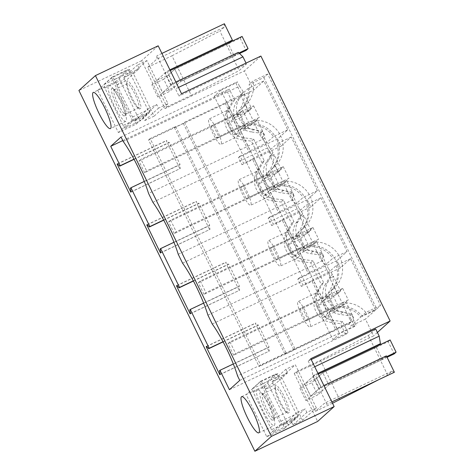 <?xml version="1.0" encoding="UTF-8"?>
<svg xmlns="http://www.w3.org/2000/svg" width="475" height="475" viewBox="0 0 475 475"><rect width="100%" height="100%" fill="white"/><g stroke="black" fill="none" stroke-linecap="round" stroke-linejoin="round"><path stroke-width="0.36" stroke-dasharray="2.38 1.78" d="M348.781 324.057L351.601 321.522L336.876 328.51L335.653 329.614L295.034 348.893L293.829 349.98L284.947 354.196L286.152 353.115L260.692 365.198L259.101 366.635L348.781 324.057A26.695 26.178 -132 0 1 350.698 326.099L360.834 316.973A26.695 26.178 -132 0 0 337.191 307.568L333.017 311.333A26.695 26.178 -132 0 1 353.602 317.656L350.461 320.483A26.695 26.178 -132 0 1 351.601 321.522M158.187 45.808L141.669 60.681L165.039 108.597L244.376 70.929L253.727 90.09L148.568 140.012L259.101 366.635M375.689 328.961L368.368 335.546L320.483 360.27L296.204 371.794L294.262 373.546L373.599 335.878L365.423 319.105L350.698 326.099M294.262 373.546L317.627 421.456M141.669 60.681L78.909 90.476M125.376 81.1L123.625 77.508L133.101 73.013L154.132 116.132L144.655 120.632L142.904 117.034L134.615 120.971L136.165 124.147L118.4 132.578L97.779 90.298L115.538 81.866L117.087 85.037L125.376 81.1L139.217 68.643L137.465 65.051L146.935 60.551L167.966 103.675L158.496 108.169L156.744 104.577L148.449 108.514L149.999 111.684L132.24 120.122L111.613 77.835L129.378 69.403L130.928 72.58L139.217 68.643M302.516 420.369L281.485 377.251L295.319 364.788L316.356 407.906L306.88 412.407L305.128 408.815L291.288 421.272L293.039 424.864L302.516 420.369L316.356 407.906M291.288 421.272L282.999 425.208L284.549 428.385L266.784 436.816L246.163 394.535L263.928 386.098L265.472 389.274L273.766 385.338L272.009 381.746L281.485 377.251M360.834 316.973L375.559 309.979L350.556 258.715L340.421 267.841L336.912 260.656L347.047 251.53L320.88 197.867L310.745 206.993L307.236 199.809L317.371 190.683L291.199 137.02L281.063 146.146L277.56 138.961L287.696 129.835L263.863 80.964L248.389 88.308L241.068 94.899L226.343 101.893L225.12 102.992L184.502 122.277L183.297 123.363L174.42 127.579L175.625 126.492L150.165 138.581L260.692 365.198M150.165 138.581L148.568 140.012M175.625 126.492L286.152 353.115M219.83 374.716L269.367 351.031L268.595 347.415L269.105 346.958L258.353 324.918L257.848 325.375L255.692 323.006L255.307 323.356L268.975 351.381M206.655 346.453L255.307 323.356M190.154 313.868L239.685 290.183L238.919 286.567L239.424 286.11L228.677 264.07L228.172 264.527L226.017 262.158L225.631 262.509L239.299 290.534M176.979 285.606L225.631 262.509M160.479 253.021L210.009 229.342L209.243 225.72L209.748 225.263L199.001 203.229L198.497 203.68L196.341 201.311L195.949 201.661L209.623 229.686M147.303 224.758L195.949 201.661M130.803 192.173L180.334 168.494L179.568 164.873L180.072 164.415L169.32 142.381L168.815 142.833L166.66 140.463L166.274 140.814L179.942 168.845M117.622 163.911L166.274 140.814M174.42 127.579L284.947 354.196M183.297 123.363L293.829 349.98M184.502 122.277L295.034 348.893M225.12 102.992L248.959 151.863L240.077 156.079L243.58 163.263L252.463 159.048L278.635 212.711L269.752 216.927L273.256 224.111L282.138 219.895L308.311 273.558L299.428 277.774L302.937 284.958L311.814 280.743L335.653 329.614M350.556 258.715L336.312 265.478L328.997 272.068A26.695 26.178 -132 0 1 330.214 278.967L337.505 293.918L323.291 300.663L326.432 297.837L325.517 295.955L329.692 292.196L330.612 294.072L328.641 295.848L334.305 307.468L305.882 320.963L300.218 309.344L302.189 307.568L307.859 319.182L305.882 320.963M337.191 307.568L336.276 305.692L334.305 307.468L233.652 355.253L235.63 353.477L348.294 299.986L335.249 311.737L323.226 317.442L334.305 307.468L328.641 295.848L300.218 309.344M333.017 311.333L332.102 309.451L346.311 302.706L353.602 317.656M336.876 328.51L328.961 312.283L332.102 309.451M311.814 280.743L313.043 279.638L323.291 300.663M328.961 312.283L343.17 305.532L350.461 320.483M336.276 305.692L307.859 319.182M330.612 294.072L302.189 307.568M336.312 265.478C339.126 275.726 336.923 284.632 329.692 292.196M375.559 309.979L365.423 319.105M343.17 305.532L346.311 302.706M377.393 332.458L373.599 335.878M263.863 80.964L253.727 90.09M260.9 56.056L244.376 70.929M263.851 77.526L376.723 308.934L380.582 305.461L267.716 74.047L263.851 77.526L249.126 84.514A26.695 26.178 -132 0 1 241.822 108.609L249.322 123.981A26.695 26.178 -132 0 1 276.634 139.015A26.695 26.178 -132 0 1 276.723 139.199A26.695 26.178 -132 0 1 271.504 169.456L279.003 184.828A26.695 26.178 -132 0 1 306.316 199.862A26.695 26.178 -132 0 1 306.399 200.046A26.695 26.178 -132 0 1 301.18 230.304L308.679 245.676A26.695 26.178 -132 0 1 335.991 260.71A26.695 26.178 -132 0 1 330.855 291.151L338.354 306.523A26.695 26.178 -132 0 1 361.992 315.928L376.723 308.934M310.781 358.667L308.186 361L311.22 359.563M296.204 371.794L315.483 411.32L324.425 403.269L326.883 404.29L312.93 375.695L311.695 368.19L308.186 361M293.039 424.864L306.88 412.407M272.009 381.746L285.849 369.289L295.319 364.788M285.849 369.289L287.601 372.881L279.312 376.817L277.762 373.641L260.003 382.072L246.163 394.535M273.766 385.338L287.601 372.881M265.472 389.274L279.312 376.817M263.928 386.098L277.762 373.641M266.784 436.816L280.624 424.353L260.003 382.072M267.253 418.368A20.021 3.764 64.6 0 1 258.465 400.075A20.021 3.764 64.6 0 1 257.022 389.363A20.021 3.764 64.6 0 1 263.963 396.53A20.021 3.764 64.6 0 1 272.751 414.823A20.021 3.764 64.6 0 1 274.194 425.535A20.021 3.764 64.6 0 1 267.253 418.368M284.549 428.385L298.389 415.922L280.624 424.353M298.389 415.922L296.839 412.751L305.128 408.815M282.999 425.208L296.839 412.751M206.548 346.334L255.692 323.006M220.222 374.365L269.367 351.031M328.997 272.068L313.043 279.638M340.421 267.841L301.34 286.395L302.937 284.958M336.912 260.656L297.837 279.211L301.34 286.395M297.837 279.211L299.428 277.774M337.505 293.918L340.646 291.086L326.432 297.837M325.517 295.955A26.695 26.178 -132 0 0 333.355 276.141L340.646 291.086M333.355 276.141L330.214 278.967M302.872 306.63A14.024 2.636 -115.4 0 0 298.009 301.607A14.024 2.636 -115.4 0 0 299.018 309.112A14.024 2.636 -115.4 0 0 305.176 321.925A14.024 2.636 -115.4 0 0 310.038 326.942A14.024 2.636 -115.4 0 0 309.029 319.443A14.024 2.636 -115.4 0 0 302.872 306.63M380.582 305.461L365.857 312.449L361.992 315.928M365.857 312.449A26.695 26.178 48 0 0 342.22 303.044L334.721 287.672A26.695 26.178 48 0 0 339.851 257.236A26.695 26.178 48 0 0 312.538 242.197L305.039 226.824A26.695 26.178 48 0 0 310.264 196.567A26.695 26.178 48 0 0 310.175 196.389A26.695 26.178 48 0 0 282.863 181.355L275.363 165.977A26.695 26.178 48 0 0 280.582 135.719A26.695 26.178 48 0 0 280.499 135.541A26.695 26.178 48 0 0 253.187 120.508L245.688 105.129A26.695 26.178 48 0 0 252.991 81.035L249.126 84.514M267.716 74.047L252.991 81.035M386.389 355.864L382.31 359.539L376.348 347.326L378.29 345.574M394.381 372.252L391.923 371.224L387.647 375.078L368.368 335.546M378.735 379.679L387.647 375.078M320.483 360.27L339.762 399.796M315.483 411.32L332.518 403.233M316.605 378.338L322.561 390.551L310.721 396.174L304.76 383.954L316.605 378.338L322.822 372.733L328.783 384.952L322.561 390.551M314.723 366.753L311.695 368.19M391.923 371.224L324.425 403.269M331.877 401.921L326.883 404.29M323.885 385.54L321.023 386.899L315.062 374.68L312.93 375.695M317.929 373.32L315.062 374.68L304.76 383.954M212.236 323.992L328.528 268.785L324.193 259.902A44.044 8.283 -115.4 0 0 321.83 252.896L319.639 254.867L330.161 276.444L332.352 274.467L327.988 282.019L325.434 284.317L330.161 276.444M207.908 315.109L324.193 259.902M239.75 380.398L356.036 325.191L353.869 320.75L237.583 375.957M353.869 320.75A44.044 8.283 -115.4 0 0 351.506 313.743L342.683 312.146C329.674 310.472 320.993 292.659 327.988 282.019M332.352 274.467A44.044 8.283 -115.4 0 0 328.528 268.785M152.885 202.297L269.171 147.09L264.836 138.207A44.044 8.283 -115.4 0 0 262.479 131.201L253.656 129.604L251.097 131.902C244.114 130.732 238.973 126.991 235.671 120.68L220.828 90.256L214.225 96.205L332.933 339.589L339.542 333.64L354.576 326.503L356.036 325.191M332.933 339.589L347.973 332.452L342.713 321.664L333.521 320.393C326.539 319.224 321.397 315.483 318.096 309.166A20.021 19.629 -132 0 1 318.826 290.267L323.552 282.393L321.296 284.424L310.775 262.853L301.583 261.582A20.021 19.629 -132 0 1 286.888 231.456L291.614 223.577L281.093 202.006L271.908 200.735A20.021 19.629 -132 0 1 257.212 170.608L261.939 162.735L251.417 141.158L242.232 139.887A20.021 19.629 -132 0 1 227.537 109.761L232.263 101.888L227.002 91.099L229.259 89.062L234.525 99.851L232.263 101.888M229.425 389.696L345.711 334.489L347.973 332.452M223.007 341.703L258.353 324.918M233.314 363.951L269.105 346.958M345.711 334.489L340.45 323.701L331.265 322.43A20.021 19.629 -132 0 1 316.57 292.303L321.296 284.424M122.782 140.576L227.002 91.099M133.974 159.161L169.32 142.381M144.281 181.408L180.072 164.415M163.649 220.008L199.001 203.229M173.957 242.256L209.748 225.263M193.331 280.856L228.677 264.07M203.638 303.103L239.424 286.11M219.456 370.743L268.595 347.415M223.096 341.875L257.848 325.375M320.637 298.199A14.024 2.636 -115.4 0 0 315.774 293.176A14.024 2.636 -115.4 0 0 316.783 300.675A14.024 2.636 -115.4 0 0 322.935 313.488A14.024 2.636 -115.4 0 0 327.798 318.511A14.024 2.636 -115.4 0 0 326.788 311.012A14.024 2.636 -115.4 0 0 320.637 298.199M342.22 303.044L338.354 306.523M334.721 287.672L330.855 291.151M376.348 347.326L322.822 372.733L311.748 382.707L317.704 394.927L305.864 400.55L299.903 388.33L311.748 382.707M382.31 359.539L328.783 384.952L317.704 394.927M321.023 386.899L310.721 396.174M351.506 313.743L349.315 315.715L340.13 314.444A20.021 19.629 -132 0 1 324.698 303.216A20.021 19.629 -132 0 1 325.434 284.317M354.576 326.503L349.315 315.715M220.828 90.256L235.867 83.113L241.128 93.902L236.402 101.775A20.021 19.629 48 0 0 235.671 120.68L339.542 333.64M231.604 115.657L228.653 111.684L226.741 110.633L226.361 112.955L227.751 118.133L233.902 130.946L236.853 134.924L238.765 135.969L239.145 133.647L237.761 128.47L231.604 115.657M263.583 191.793A14.024 2.636 64.6 0 1 257.426 178.98A14.024 2.636 64.6 0 1 256.417 171.481A14.024 2.636 64.6 0 1 261.28 176.504A14.024 2.636 64.6 0 1 267.437 189.317A14.024 2.636 64.6 0 1 268.446 196.816A14.024 2.636 64.6 0 1 263.583 191.793M293.259 252.641A14.024 2.636 64.6 0 1 287.102 239.828A14.024 2.636 64.6 0 1 286.092 232.328A14.024 2.636 64.6 0 1 290.955 237.352A14.024 2.636 64.6 0 1 297.113 250.165A14.024 2.636 64.6 0 1 298.122 257.664A14.024 2.636 64.6 0 1 293.259 252.641M342.713 321.664L340.45 323.701M323.552 282.393L313.031 260.817L310.775 262.853M321.83 252.896L313.007 251.299C299.968 249.589 291.323 231.812 298.312 221.172L302.676 213.619L300.485 215.597L295.759 223.47A20.021 19.629 -132 0 0 295.022 242.369A20.021 19.629 48 0 0 310.454 253.597L319.639 254.867M234.525 99.851L229.799 107.724A20.021 19.629 -132 0 0 229.063 126.629C232.364 132.941 237.506 136.687 244.494 137.857L253.68 139.127L264.201 160.698L259.475 168.572A20.021 19.629 48 0 0 258.738 187.477A20.021 19.629 48 0 0 274.17 198.698L283.355 199.969L293.877 221.546L289.15 229.419A20.021 19.629 48 0 0 288.414 248.324A20.021 19.629 48 0 0 303.846 259.546L313.031 260.817M308.311 273.558L309.534 272.454L299.286 251.435L302.421 248.603L316.635 241.858L323.926 256.809L320.785 259.635L325.494 264.878L309.534 272.454M347.047 251.53L332.809 258.293L325.494 264.878M282.138 219.895L283.361 218.791L293.615 239.816L296.756 236.989L295.842 235.107L300.016 231.349L300.936 233.225L298.959 235L304.629 246.62L276.207 260.116L270.542 248.496L272.513 246.721L278.178 258.335L276.207 260.116M302.421 248.603L303.341 250.485L307.515 246.721L306.601 244.845L304.629 246.62L203.977 294.405L205.948 292.63L318.618 239.139L305.567 250.889L293.55 256.595L304.629 246.62L298.959 235L270.542 248.496M299.286 251.435L313.494 244.684L320.785 259.635M307.515 246.721A26.695 26.178 -132 0 1 332.809 258.293M303.341 250.485A26.695 26.178 -132 0 1 323.926 256.809M320.88 197.867L306.636 204.63C309.451 214.878 307.242 223.784 300.016 231.349M306.601 244.845L278.178 258.335M300.936 233.225L272.513 246.721M300.533 218.12L307.824 233.071L310.965 230.238L303.673 215.294L300.533 218.12A26.695 26.178 48 0 0 299.321 211.221L306.636 204.63M299.321 211.221L283.361 218.791M310.745 206.993L271.664 225.548L273.256 224.111M307.236 199.809L268.161 218.363L271.664 225.548M268.161 218.363L269.752 216.927M307.824 233.071L293.615 239.816M310.965 230.238L296.756 236.989M303.673 215.294A26.695 26.178 -132 0 1 295.842 235.107M313.494 244.684L316.635 241.858M273.196 245.783A14.024 2.636 -115.4 0 0 268.333 240.76A14.024 2.636 -115.4 0 0 269.343 248.265A14.024 2.636 -115.4 0 0 275.494 261.078A14.024 2.636 -115.4 0 0 280.357 266.095A14.024 2.636 -115.4 0 0 279.348 258.596A14.024 2.636 -115.4 0 0 273.196 245.783M312.538 242.197L308.679 245.676M305.039 226.824L301.18 230.304M300.485 215.597L289.964 194.02L280.778 192.749A20.021 19.629 48 0 1 265.347 181.527A20.021 19.629 -132 0 1 266.083 162.622L270.809 154.749L260.288 133.172L251.097 131.902M293.877 221.546L291.614 223.577M283.355 199.969L281.093 202.006M189.774 309.896L238.919 286.567M193.42 281.028L228.172 264.527M190.546 313.518L239.685 290.183M176.872 285.487L226.017 262.158M182.56 263.144L298.846 207.937L294.512 199.055A44.044 8.283 -115.4 0 0 292.155 192.048L289.964 194.02M178.226 254.262L294.512 199.055M302.676 213.619A44.044 8.283 -115.4 0 0 298.846 207.937M278.635 212.711L279.858 211.607L269.604 190.588L272.745 187.756L286.959 181.011L294.251 195.961L291.11 198.787L295.812 204.03L279.858 211.607M317.371 190.683L303.133 197.446L295.812 204.03M252.463 159.048L253.686 157.949L263.94 178.968L267.081 176.142L266.166 174.26L270.34 170.501L271.255 172.377L269.283 174.153L274.948 185.773L246.531 199.268L240.861 187.649L242.838 185.873L248.502 197.487L246.531 199.268M272.745 187.756L273.665 189.638L277.839 185.873L276.925 183.997L274.948 185.773L174.301 233.558L176.273 231.782L288.942 178.291L275.892 190.042L263.874 195.748L274.948 185.773L269.283 174.153L240.861 187.649M269.604 190.588L283.818 183.843L291.11 198.787M277.839 185.873A26.695 26.178 -132 0 1 303.133 197.446M273.665 189.638A26.695 26.178 -132 0 1 294.251 195.961M291.199 137.02L276.961 143.782C279.775 154.031 277.566 162.937 270.34 170.501M276.925 183.997L248.502 197.487M271.255 172.377L242.838 185.873M270.857 157.273L278.148 172.223L281.289 169.391L273.998 154.446L270.857 157.273A26.695 26.178 48 0 0 269.64 150.373L276.961 143.782M269.64 150.373L253.686 157.949M281.063 146.146L241.989 164.7L243.58 163.263M277.56 138.961L238.48 157.516L241.989 164.7M238.48 157.516L240.077 156.079M278.148 172.223L263.94 178.968M281.289 169.391L267.081 176.142M273.998 154.446A26.695 26.178 -132 0 1 266.166 174.26M283.818 183.843L286.959 181.011M243.515 184.935A14.024 2.636 -115.4 0 0 238.652 179.912A14.024 2.636 -115.4 0 0 239.661 187.417A14.024 2.636 -115.4 0 0 245.818 200.23A14.024 2.636 -115.4 0 0 250.681 205.248A14.024 2.636 -115.4 0 0 249.672 197.748A14.024 2.636 -115.4 0 0 243.515 184.935M282.863 181.355L279.003 184.828M275.363 165.977L271.504 169.456M292.155 192.048L283.332 190.451C270.287 188.741 261.642 170.964 268.636 160.324L266.083 162.622M264.201 160.698L261.939 162.735M253.68 139.127L251.417 141.158M160.099 249.048L209.243 225.72M163.744 220.18L198.497 203.68M160.865 252.67L210.009 229.342M147.197 224.639L196.341 201.311M264.836 138.207L148.55 193.414M269.171 147.09A44.044 8.283 -115.4 0 1 273 152.778L268.636 160.324M273 152.778L270.809 154.749M262.479 131.201L260.288 133.172M287.696 129.835L273.452 136.598A26.695 26.178 48 0 0 248.164 125.026L247.243 123.15L218.827 136.646L216.855 138.421L245.272 124.925L144.62 172.71L146.597 170.935L259.267 117.444L246.216 129.194L234.193 134.9L245.272 124.925L239.608 113.305L211.185 126.801L216.855 138.421M248.389 88.308A26.695 26.178 48 0 1 240.665 109.654L241.579 111.53L213.156 125.026L218.827 136.646M241.068 94.899A26.695 26.178 -132 0 1 241.181 96.425L248.473 111.376L234.264 118.121L226.343 101.893M240.665 109.654L236.485 113.412A26.695 26.178 -132 0 0 244.322 93.599L241.181 96.425M234.264 118.121L237.405 115.294L236.485 113.412M241.579 111.53L239.608 113.305L138.955 161.09L144.62 172.71M247.243 123.15L245.272 124.925L239.608 113.305L228.528 123.28L240.546 117.574L246.216 129.194M248.164 125.026L243.984 128.79L243.069 126.908L257.278 120.163L264.569 135.114L261.428 137.94A26.695 26.178 -132 0 1 266.137 143.183L250.183 150.759L239.928 129.74L243.069 126.908M248.959 151.863L250.183 150.759M181.557 93.718L178.962 96.051L175.459 88.867L170.857 84.396L156.904 55.795L156.643 59.268L147.701 67.319L166.98 106.845L165.039 108.597M246.026 63.116L246.46 64.012L178.962 96.051M147.701 67.319L171.98 55.795L191.259 95.321L166.98 106.845M191.259 95.321L239.145 70.597L246.46 64.012M117.087 85.037L130.928 72.58M115.538 81.866L129.378 69.403M97.779 90.298L111.613 77.835M118.4 132.578L132.24 120.122M110.461 96.9A20.021 3.764 64.6 0 1 108.638 85.126A20.021 3.764 64.6 0 1 123.981 109.523A20.021 3.764 64.6 0 1 125.81 121.297A20.021 3.764 64.6 0 1 110.461 96.9M136.165 124.147L149.999 111.684M134.615 120.971L148.449 108.514M142.904 117.034L156.744 104.577M144.655 120.632L158.496 108.169M154.132 116.132L167.966 103.675M133.101 73.013L146.935 60.551M123.625 77.508L137.465 65.051M273.452 136.598L266.137 143.183M213.839 124.088A14.024 2.636 -115.4 0 0 208.976 119.071A14.024 2.636 -115.4 0 0 209.986 126.57A14.024 2.636 -115.4 0 0 216.143 139.383A14.024 2.636 -115.4 0 0 221.006 144.4A14.024 2.636 -115.4 0 0 219.996 136.901A14.024 2.636 -115.4 0 0 213.839 124.088M213.156 125.026L211.185 126.801M243.984 128.79A26.695 26.178 -132 0 1 264.569 135.114M244.322 93.599L251.613 108.543L237.405 115.294M248.473 111.376L251.613 108.543M239.928 129.74L254.137 122.995L257.278 120.163M254.137 122.995L261.428 137.94M117.521 163.792L166.66 140.463M131.189 191.823L180.334 168.494M130.423 188.201L179.568 164.873M134.069 159.333L168.815 142.833M214.225 96.205L229.259 89.062M235.867 83.113L237.328 81.801L121.042 137.008M123.209 141.449L239.495 86.242L237.328 81.801M253.656 129.604C240.641 127.929 231.96 110.117 238.961 99.477L236.402 101.775M239.495 86.242A44.044 8.283 -115.4 0 1 243.319 91.93L238.961 99.477M178.487 87.43L175.459 88.867M175.851 82.021L170.857 84.396M161.904 53.42L156.904 55.795M162.688 92.655L172.989 83.38L167.028 71.167L156.726 80.441L168.572 74.818L174.527 87.032L162.688 92.655L156.726 80.441M169.89 69.807L167.028 71.167M224.402 23.75L224.141 27.223L156.643 59.268M224.141 27.223L219.866 31.071L239.145 70.597M171.98 55.795L219.866 31.071M230.256 42.055L228.315 43.807L234.27 56.026L238.355 52.351M245.688 105.129L241.822 108.609M253.187 120.508L249.322 123.981M243.319 91.93L241.128 93.902M234.27 56.026L180.749 81.433L174.527 87.032M228.315 43.807L174.788 69.219L168.572 74.818M242.096 36.432L240.154 38.184L174.788 69.219L180.749 81.433L169.67 91.408L157.825 97.031L151.869 84.811L163.709 79.194L169.67 91.408M227.988 343.633L229.959 341.858L342.629 288.367L329.579 300.117L317.561 305.823L328.641 295.848L227.988 343.633L233.652 355.253M229.959 341.858L235.63 353.477M317.561 305.823L323.226 317.442M342.629 288.367L348.294 299.986M329.579 300.117L335.249 311.737M198.312 282.785L200.284 281.01L312.954 227.519L299.903 239.269L287.886 244.975L298.959 235L198.312 282.785L203.977 294.405M200.284 281.01L205.948 292.63M287.886 244.975L293.55 256.595M312.954 227.519L318.618 239.139M299.903 239.269L305.567 250.889M168.631 221.938L170.608 220.162L283.278 166.672L270.228 178.422L258.204 184.128L269.283 174.153L168.631 221.938L174.301 233.558M170.608 220.162L176.273 231.782M258.204 184.128L263.874 195.748M283.278 166.672L288.942 178.291M270.228 178.422L275.892 190.042M138.955 161.09L140.927 159.315L146.597 170.935M240.546 117.574L253.597 105.824L140.927 159.315M228.528 123.28L234.193 134.9M253.597 105.824L259.267 117.444M238.984 52.962L170.846 85.304L157.825 97.031M170.846 85.304L164.89 73.091L151.869 84.811M239.554 53.515L180.749 81.433L174.788 69.219L163.709 79.194M170.252 70.543L164.89 73.091M240.154 38.184L246.115 50.403M386.751 356.606L318.885 388.823L305.864 400.55M318.885 388.823L312.924 376.61L299.903 388.33M387.077 357.277L328.783 384.952L322.822 372.733L388.188 341.703L394.149 353.923M318.286 374.062L312.924 376.61M390.135 339.952L388.188 341.703M271.516 429.733L253.228 392.237A3.337 0.629 64.6 0 1 252.255 388.805L260.668 381.229A3.337 0.629 64.6 0 1 260.698 381.211A3.337 0.629 64.6 0 1 262.616 383.788L280.903 421.277A3.337 0.629 64.6 0 1 281.877 424.709L273.457 432.286A3.337 0.629 64.6 0 1 273.428 432.309A3.337 0.629 64.6 0 1 271.516 429.733L286.906 422.423L268.624 384.928A3.337 0.629 64.6 0 1 267.651 381.496L276.064 373.92A3.337 0.629 64.6 0 1 276.094 373.902A3.337 0.629 64.6 0 1 278.012 376.479L296.293 413.968A3.337 0.629 64.6 0 1 297.267 417.4L288.853 424.977A3.337 0.629 64.6 0 1 288.824 425A3.337 0.629 64.6 0 1 286.906 422.423M287.405 412.84A15.746 2.963 64.6 0 1 279.431 399.968A15.746 2.963 64.6 0 1 275.203 386.454A15.746 2.963 64.6 0 1 277.507 386.062L282.524 393.152L287.506 403.697L289.714 411.914L287.939 413.292L287.405 412.84M285.95 411.819A13.431 2.529 -115.4 0 1 285.499 411.439A13.431 2.529 64.6 0 1 278.688 400.455A13.431 2.529 64.6 0 1 275.084 388.924A13.431 2.529 64.6 0 1 275.512 387.879A13.431 2.529 64.6 0 1 277.05 388.586A13.431 2.529 -115.4 0 1 284.768 401.624A13.431 2.529 -115.4 0 1 287.037 412.146A13.431 2.529 -115.4 0 1 285.95 411.819L287.939 413.292M272.015 420.149L274.324 419.758L270.091 406.244L262.117 393.365A15.746 2.963 64.6 0 0 261.582 392.92A15.746 2.963 64.6 0 0 262.016 402.509A15.746 2.963 64.6 0 0 272.015 420.149M272.472 417.62A13.431 2.529 64.6 0 1 264.753 404.581A13.431 2.529 64.6 0 1 262.485 394.06A13.431 2.529 64.6 0 1 263.572 394.387A13.431 2.529 64.6 0 1 264.029 394.772A13.431 2.529 64.6 0 1 270.833 405.757A13.431 2.529 64.6 0 1 274.443 417.287A13.431 2.529 64.6 0 1 274.01 418.332A13.431 2.529 64.6 0 1 272.472 417.62M123.126 125.495L104.844 88.006A3.337 0.629 64.6 0 1 103.865 84.574L112.284 76.992A3.337 0.629 64.6 0 1 112.314 76.974A3.337 0.629 64.6 0 1 114.232 79.551L132.513 117.04A3.337 0.629 64.6 0 1 133.487 120.472L125.073 128.048A3.337 0.629 64.6 0 1 125.044 128.072A3.337 0.629 64.6 0 1 123.126 125.495L138.522 118.186L120.234 80.697A3.337 0.629 64.6 0 1 119.261 77.265L127.68 69.683A3.337 0.629 64.6 0 1 127.704 69.665A3.337 0.629 64.6 0 1 129.622 72.242L147.909 109.731A3.337 0.629 64.6 0 1 148.883 113.163L140.469 120.745A3.337 0.629 64.6 0 1 140.44 120.763A3.337 0.629 64.6 0 1 138.522 118.186M139.021 108.603A15.746 2.963 64.6 0 1 131.047 95.73A15.746 2.963 64.6 0 1 126.813 82.217A15.746 2.963 64.6 0 1 129.123 81.825L134.14 88.914L139.122 99.459L141.33 107.677L139.555 109.054L139.021 108.603M137.566 107.582A13.431 2.529 -115.4 0 1 137.109 107.202A13.431 2.529 64.6 0 1 130.304 96.217A13.431 2.529 64.6 0 1 126.694 84.687A13.431 2.529 64.6 0 1 127.128 83.642A13.431 2.529 64.6 0 1 128.666 84.354A13.431 2.529 -115.4 0 1 136.384 97.393A13.431 2.529 -115.4 0 1 138.653 107.914A13.431 2.529 -115.4 0 1 137.566 107.582L139.555 109.054M123.625 115.912L125.934 115.52L121.707 102.006L113.727 89.134A15.746 2.963 64.6 0 0 113.192 88.683A15.746 2.963 64.6 0 0 113.632 98.278A15.746 2.963 64.6 0 0 123.625 115.912M124.082 113.383A13.431 2.529 64.6 0 1 116.369 100.344A13.431 2.529 64.6 0 1 114.101 89.823A13.431 2.529 64.6 0 1 115.182 90.155A13.431 2.529 64.6 0 1 115.639 90.535A13.431 2.529 64.6 0 1 122.449 101.519A13.431 2.529 64.6 0 1 126.053 113.05A13.431 2.529 64.6 0 1 125.626 114.095A13.431 2.529 64.6 0 1 124.082 113.383M342.683 312.146L340.13 314.444M318.826 290.267L316.57 292.303M333.521 320.393L331.265 322.43M313.007 251.299L310.454 253.597M298.312 221.172L295.759 223.47M303.846 259.546L301.583 261.582M289.15 229.419L286.888 231.456M283.332 190.451L280.778 192.749M274.17 198.698L271.908 200.735M259.475 168.572L257.212 170.608M229.799 107.724L227.537 109.761M244.494 137.857L242.232 139.887M273.457 432.286L288.853 424.977M281.877 424.709L297.267 417.4M253.228 392.237L268.624 384.928M260.668 381.229L276.064 373.92M252.255 388.805L267.651 381.496M280.903 421.277L296.293 413.968M262.616 383.788L278.012 376.479M125.073 128.048L140.469 120.745M133.487 120.472L148.883 113.163M104.844 88.006L120.234 80.697M112.284 76.992L127.68 69.683M103.865 84.574L119.261 77.265M132.513 117.04L147.909 109.731M114.232 79.551L129.622 72.242M258.798 432.844L274.194 425.535M241.627 396.673L257.022 389.363M315.774 293.176L298.009 301.607M327.798 318.511L310.038 326.942M286.092 232.328L268.333 240.76M298.122 257.664L280.357 266.095M256.417 171.481L238.652 179.912M268.446 196.816L250.681 205.248M108.638 85.126L93.242 92.435M125.81 121.297L110.414 128.606M226.741 110.633L208.976 119.071M238.765 135.969L221.006 144.4M260.698 381.211L276.094 373.902M273.428 432.309L288.824 425M275.084 388.924L275.203 386.454M262.485 394.06L275.512 387.879M274.01 418.332L287.037 412.146M263.572 394.387L261.582 392.92M274.443 417.287L274.324 419.758M112.314 76.974L127.704 69.665M125.044 128.072L140.44 120.763M126.694 84.687L126.813 82.217M114.101 89.823L127.128 83.642M125.626 114.095L138.653 107.914M115.182 90.155L113.192 88.683M126.053 113.05L125.934 115.52"/><path stroke-width="0.71" d="M95.427 75.602L158.187 45.808L181.557 93.718L260.9 56.056L390.123 321.005L310.781 358.667L334.151 406.582L317.627 421.456L254.867 451.25L78.909 90.476L95.427 75.602L271.385 436.377L254.867 451.25M390.123 321.005L377.393 332.458M378.29 345.574L380.428 343.651L379.192 336.146L375.689 328.961L311.22 359.563M334.151 406.582L271.385 436.377M95.071 104.209A20.021 3.764 -115.4 0 0 110.414 128.606A20.021 3.764 -115.4 0 0 108.591 116.832A20.021 3.764 -115.4 0 0 93.242 92.435A20.021 3.764 -115.4 0 0 95.071 104.209M219.961 370.292L219.456 370.743L220.222 374.365L219.83 374.716L206.162 346.685L206.548 346.334L208.703 348.703L209.208 348.252L190.279 309.445L189.774 309.896L190.546 313.518L190.154 313.868L176.486 285.837L176.872 285.487L179.027 287.856L179.532 287.405L160.603 248.597L160.099 249.048L160.865 252.67L160.479 253.021L146.805 224.99L147.197 224.639L149.352 227.008L149.857 226.557L130.928 187.75L130.423 188.201L131.189 191.823L130.803 192.173L117.129 164.142L117.521 163.792L119.67 166.167L120.181 165.71L110.717 146.306L121.042 137.008L123.209 141.449A44.044 8.283 -115.4 0 1 148.55 193.414L152.885 202.297A44.044 8.283 -115.4 0 1 178.226 254.262L182.56 263.144A44.044 8.283 -115.4 0 1 207.908 315.109L212.236 323.992A44.044 8.283 -115.4 0 1 237.583 375.957L239.75 380.398L229.425 389.696L219.961 370.292L233.314 363.951M251.857 425.677A20.021 3.764 -115.4 0 0 258.798 432.844A20.021 3.764 -115.4 0 0 257.361 422.133A20.021 3.764 -115.4 0 0 248.573 403.839A20.021 3.764 -115.4 0 0 241.627 396.673A20.021 3.764 -115.4 0 0 243.069 407.384A20.021 3.764 -115.4 0 0 251.857 425.677M206.162 346.685L206.655 346.453M331.877 401.921L394.381 372.252L386.389 355.864L323.885 385.54M332.518 403.233L378.735 379.679M379.192 336.146L314.723 366.753M380.428 343.651L317.929 373.32M209.208 348.252L223.007 341.703M110.717 146.306L122.782 140.576M120.181 165.71L133.974 159.161M130.928 187.75L144.281 181.408M149.857 226.557L163.649 220.008M160.603 248.597L173.957 242.256M179.532 287.405L193.331 280.856M190.279 309.445L203.638 303.103M208.703 348.703L223.096 341.875M179.027 287.856L193.42 281.028M176.486 285.837L176.979 285.606M149.352 227.008L163.744 220.18M146.805 224.99L147.303 224.758M117.129 164.142L117.622 163.911M119.67 166.167L134.069 159.333M178.487 87.43L242.957 56.822L246.026 63.116M242.957 56.822L238.355 52.351L175.851 82.021M169.89 69.807L232.394 40.132L224.402 23.75L161.904 53.42M232.394 40.132L230.256 42.055M238.984 52.962L248.057 48.652L246.115 50.403L239.554 53.515M248.057 48.652L242.096 36.432L170.252 70.543M386.751 356.606L396.091 352.171L394.149 353.923L387.077 357.277M396.091 352.171L390.135 339.952L318.286 374.062"/></g></svg>
